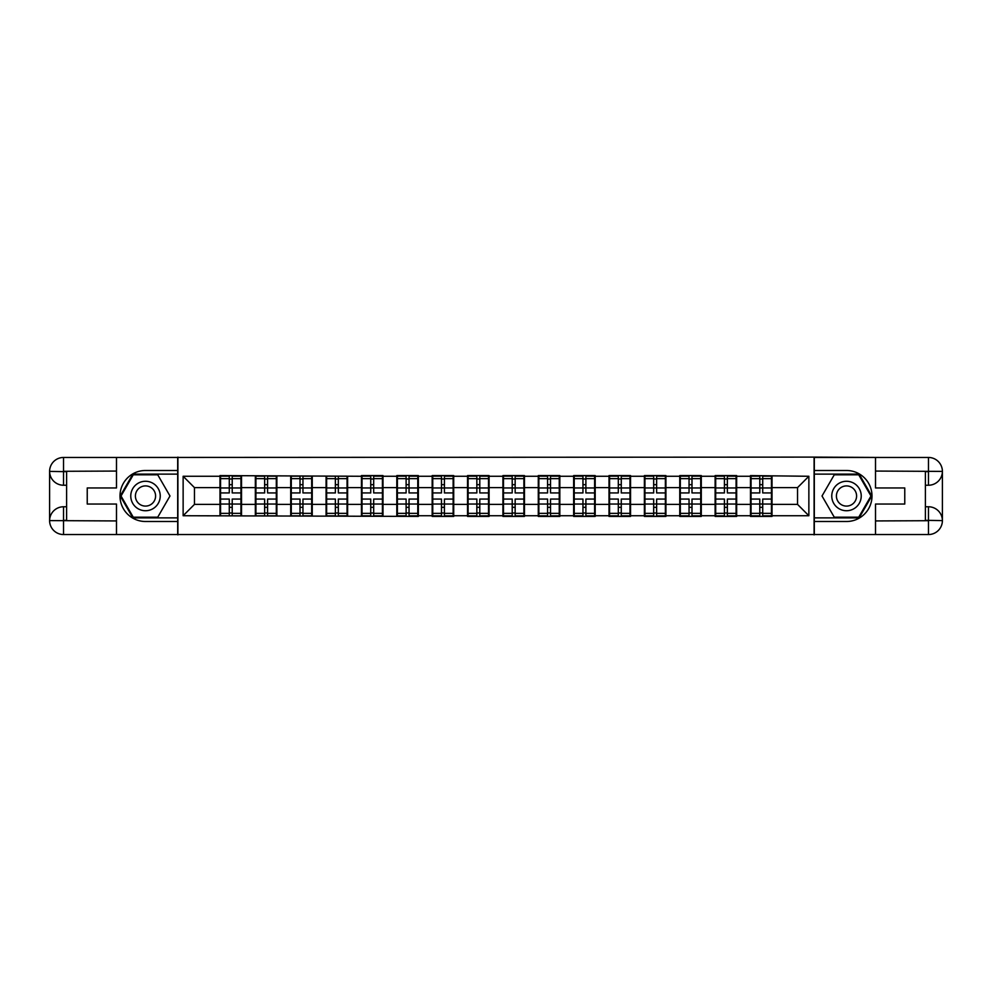 <?xml version="1.0" encoding="UTF-8"?>
<svg xmlns="http://www.w3.org/2000/svg" width="992" height="992" viewBox="0 0 992 992"><rect width="100%" height="100%" fill="white"/><g stroke="black" fill="none" stroke-linecap="round" stroke-linejoin="round"><path stroke-width="1.49" d="M110.36 534.539L881.64 534.539M881.64 457.461L814.085 457.114L814.085 534.886M814.085 457.114L110.36 457.461M177.915 534.886L177.915 457.114M797.531 504.382L797.531 487.618L772.024 487.618L772.024 504.382L797.531 504.382L808.864 515.728L808.864 476.272L750.485 475.59L750.485 487.618L736.659 487.618L736.659 504.382L750.485 504.382L750.485 487.618M808.864 515.728L772.024 515.728L772.024 516.41L750.485 516.41L750.485 515.728L736.659 515.728L736.659 516.41L715.12 516.41L715.12 515.728L701.294 515.728L701.294 516.41L679.756 516.41L679.756 515.728L665.917 515.728L665.917 516.41L644.378 516.41L644.378 515.728L630.552 515.728L630.552 516.41L609.014 516.41L609.014 515.728L595.188 515.728L595.188 516.41L573.649 516.41L573.649 515.728L559.823 515.728L559.823 516.41L538.284 516.41L538.284 515.728L524.458 515.728L524.458 516.41L502.919 516.41L502.919 515.728L489.081 515.728L489.081 516.41L467.542 516.41L467.542 515.728L453.716 515.728L453.716 516.41L432.177 516.41L432.177 515.728L418.351 515.728L418.351 516.41L183.136 515.728L183.136 476.272L219.976 476.272L219.976 487.618L194.469 487.618L194.469 504.382L219.976 504.382L219.976 487.618M750.485 476.272L736.659 476.272L736.659 475.59L715.12 475.59L715.12 476.272L701.294 476.272L701.294 475.59L679.756 475.59L679.756 476.272L665.917 476.272L665.917 475.59L644.378 475.59L644.378 476.272L630.552 476.272L630.552 475.59L609.014 475.59L609.014 476.272L595.188 476.272L595.188 475.59L573.649 475.59L573.649 476.272L559.823 476.272L559.823 475.59L538.284 475.59L538.284 476.272L524.458 476.272L524.458 475.59L502.919 475.59L502.919 476.272L489.081 476.272L489.081 475.59L467.542 475.59L467.542 476.272L453.716 476.272L453.716 475.59L432.177 475.59L432.177 476.272L418.351 476.272L418.351 475.59L396.812 475.59L396.812 476.272L382.986 476.272L382.986 475.59L361.448 475.59L361.448 476.272L219.976 475.59L219.976 476.272M750.485 504.382L750.485 515.728M736.659 504.382L736.659 515.728M736.659 476.272L736.659 487.618M701.294 504.382L715.12 504.382L715.12 487.618L701.294 487.618L701.294 515.728M715.12 504.382L715.12 515.728M715.12 476.272L715.12 487.618M701.294 476.272L701.294 487.618M665.917 504.382L679.756 504.382L679.756 487.618L665.917 487.618L665.917 515.728M679.756 504.382L679.756 515.728M679.756 476.272L679.756 487.618M665.917 476.272L665.917 487.618M630.552 504.382L644.378 504.382L644.378 487.618L630.552 487.618L630.552 515.728M644.378 504.382L644.378 515.728M644.378 476.272L644.378 487.618M630.552 476.272L630.552 487.618M595.188 504.382L609.014 504.382L609.014 487.618L595.188 487.618L595.188 515.728M609.014 504.382L609.014 515.728M609.014 476.272L609.014 487.618M595.188 476.272L595.188 487.618M559.823 504.382L573.649 504.382L573.649 487.618L559.823 487.618L559.823 515.728M573.649 504.382L573.649 515.728M573.649 476.272L573.649 487.618M559.823 476.272L559.823 487.618M524.458 504.382L538.284 504.382L538.284 487.618L524.458 487.618L524.458 515.728M538.284 504.382L538.284 515.728M538.284 476.272L538.284 487.618M524.458 476.272L524.458 487.618M489.081 504.382L502.919 504.382L502.919 487.618L489.081 487.618L489.081 515.728M502.919 504.382L502.919 515.728M502.919 476.272L502.919 487.618M489.081 476.272L489.081 487.618M453.716 504.382L467.542 504.382L467.542 487.618L453.716 487.618L453.716 515.728M467.542 504.382L467.542 515.728M467.542 476.272L467.542 487.618M453.716 476.272L453.716 487.618M418.351 504.382L432.177 504.382L432.177 487.618L418.351 487.618L418.351 515.728M432.177 504.382L432.177 515.728M432.177 476.272L432.177 487.618M418.351 476.272L418.351 487.618M382.986 504.382L396.812 504.382L396.812 487.618L382.986 487.618L382.986 515.728M396.812 504.382L396.812 515.728M396.812 476.272L396.812 487.618M382.986 476.272L382.986 487.618M347.622 504.382L361.448 504.382L361.448 487.618L347.622 487.618L347.622 515.728M361.448 504.382L361.448 515.728M361.448 476.272L361.448 487.618M347.622 476.272L347.622 487.618M312.244 504.382L326.083 504.382L326.083 487.618L312.244 487.618L312.244 515.728M326.083 504.382L326.083 515.728M326.083 476.272L326.083 487.618M312.244 476.272L312.244 487.618M276.88 504.382L290.706 504.382L290.706 487.618L276.88 487.618L276.88 515.728M290.706 504.382L290.706 515.728M290.706 476.272L290.706 487.618M276.88 476.272L276.88 487.618M241.515 504.382L255.341 504.382L255.341 487.618L241.515 487.618L241.515 515.728M255.341 504.382L255.341 515.728M255.341 476.272L255.341 487.618M241.515 476.272L241.515 487.618M219.976 504.382L219.976 515.728M194.469 504.382L183.136 515.728M183.136 476.272L194.469 487.618M772.024 504.382L772.024 515.728M772.024 476.272L772.024 487.618M808.864 476.272L797.531 487.618M240.944 499.063L240.944 515.84L232.215 515.84L232.215 499.063L240.944 499.063L240.944 476.16L232.215 476.16L232.215 478.652L240.944 478.652M220.546 487.965L229.276 487.965L229.276 476.16L220.546 476.16L220.546 499.063L229.276 499.063L229.276 515.84L220.546 515.84L220.546 513.348L229.276 513.348M229.276 484.679L232.215 484.679M232.215 479L229.276 479M229.276 487.99L232.215 487.99M229.276 487.965L229.276 492.937L220.546 492.937M220.546 478.652L229.276 478.652M229.276 504.01L232.215 504.01M229.276 513L232.215 513M229.276 507.321L232.215 507.321M220.546 499.063L220.546 513.348M232.215 513.348L240.944 513.348M232.215 478.652L232.215 492.937L240.944 492.937M276.309 499.063L276.309 515.84L267.58 515.84L267.58 499.063L276.309 499.063L276.309 476.16L267.58 476.16L267.58 478.652L276.309 478.652M255.911 487.965L264.641 487.965L264.641 476.16L255.911 476.16L255.911 499.063L264.641 499.063L264.641 515.84L255.911 515.84L255.911 513.348L264.641 513.348M264.641 484.679L267.58 484.679M267.58 479L264.641 479M264.641 487.99L267.58 487.99M264.641 487.965L264.641 492.937L255.911 492.937M255.911 478.652L264.641 478.652M264.641 504.01L267.58 504.01M264.641 513L267.58 513M264.641 507.321L267.58 507.321M255.911 499.063L255.911 513.348M267.58 513.348L276.309 513.348M267.58 478.652L267.58 492.937L276.309 492.937M311.686 499.063L311.686 515.84L302.957 515.84L302.957 499.063L311.686 499.063L311.686 476.16L302.957 476.16L302.957 478.652L311.686 478.652M291.276 487.965L300.006 487.965L300.006 476.16L291.276 476.16L291.276 499.063L300.006 499.063L300.006 515.84L291.276 515.84L291.276 513.348L300.006 513.348M300.006 484.679L302.957 484.679M302.957 479L300.006 479M300.006 487.99L302.957 487.99M300.006 487.965L300.006 492.937L291.276 492.937M291.276 478.652L300.006 478.652M300.006 504.01L302.957 504.01M300.006 513L302.957 513M300.006 507.321L302.957 507.321M291.276 499.063L291.276 513.348M302.957 513.348L311.686 513.348M302.957 478.652L302.957 492.937L311.686 492.937M347.051 499.063L347.051 515.84L338.322 515.84L338.322 499.063L347.051 499.063L347.051 476.16L338.322 476.16L338.322 478.652L347.051 478.652M326.641 487.965L335.37 487.965L335.37 476.16L326.641 476.16L326.641 499.063L335.37 499.063L335.37 515.84L326.641 515.84L326.641 513.348L335.37 513.348M335.37 484.679L338.322 484.679M338.322 479L335.37 479M335.37 487.99L338.322 487.99M335.37 487.965L335.37 492.937L326.641 492.937M326.641 478.652L335.37 478.652M335.37 504.01L338.322 504.01M335.37 513L338.322 513M335.37 507.321L338.322 507.321M326.641 499.063L326.641 513.348M338.322 513.348L347.051 513.348M338.322 478.652L338.322 492.937L347.051 492.937M382.416 499.063L382.416 515.84L373.686 515.84L373.686 499.063L382.416 499.063L382.416 476.16L373.686 476.16L373.686 478.652L382.416 478.652M362.018 487.965L370.735 487.965L370.735 476.16L362.018 476.16L362.018 499.063L370.735 499.063L370.735 515.84L362.018 515.84L362.018 513.348L370.735 513.348M370.735 484.679L373.686 484.679M373.686 479L370.735 479M370.735 487.99L373.686 487.99M370.735 487.965L370.735 492.937L362.018 492.937M362.018 478.652L370.735 478.652M370.735 504.01L373.686 504.01M370.735 513L373.686 513M370.735 507.321L373.686 507.321M362.018 499.063L362.018 513.348M373.686 513.348L382.416 513.348M373.686 478.652L373.686 492.937L382.416 492.937M417.781 499.063L417.781 515.84L409.051 515.84L409.051 499.063L417.781 499.063L417.781 476.16L409.051 476.16L409.051 478.652L417.781 478.652M397.383 487.965L406.112 487.965L406.112 476.16L397.383 476.16L397.383 499.063L406.112 499.063L406.112 515.84L397.383 515.84L397.383 513.348L406.112 513.348M406.112 484.679L409.051 484.679M409.051 479L406.112 479M406.112 487.99L409.051 487.99M406.112 487.965L406.112 492.937L397.383 492.937M397.383 478.652L406.112 478.652M406.112 504.01L409.051 504.01M406.112 513L409.051 513M406.112 507.321L409.051 507.321M397.383 499.063L397.383 513.348M409.051 513.348L417.781 513.348M409.051 478.652L409.051 492.937L417.781 492.937M138.136 508.76A14.731 14.731 0 0 0 158.261 503.366A14.731 14.731 0 0 0 152.867 483.24A14.731 14.731 0 0 0 132.742 488.634A14.731 14.731 0 0 0 138.136 508.76M140.455 504.742A10.094 10.094 0 0 0 154.231 501.047A10.094 10.094 0 0 0 150.548 487.258A10.094 10.094 0 0 0 136.76 490.953A10.094 10.094 0 0 0 140.455 504.742M133.263 474.808L157.74 474.808L169.979 496L157.74 517.192L133.263 517.192L121.024 496L133.263 474.808M839.133 508.76A14.731 14.731 0 0 0 859.258 503.366A14.731 14.731 0 0 0 853.864 483.24A14.731 14.731 0 0 0 833.739 488.634A14.731 14.731 0 0 0 839.133 508.76M841.452 504.742A10.094 10.094 0 0 0 855.24 501.047A10.094 10.094 0 0 0 851.545 487.258A10.094 10.094 0 0 0 837.769 490.953A10.094 10.094 0 0 0 841.452 504.742M834.26 474.808L858.737 474.808L870.976 496L858.737 517.192L834.26 517.192L822.021 496L834.26 474.808M66.6 485.237L63.538 485.237A13.938 13.938 0 0 1 49.6 471.398A13.938 13.938 0 0 1 63.538 457.461L177.692 457.461L177.692 470.493L145.502 470.493A25.507 25.507 0 0 0 119.995 496A25.507 25.507 0 0 0 145.502 521.507L177.692 521.507L177.692 534.539L63.538 534.539A13.938 13.938 0 0 1 49.6 520.602A13.938 13.938 0 0 1 63.538 506.763L66.6 506.763M177.692 521.507L177.692 470.493M116.486 457.461L116.486 487.952L87.234 487.952L87.234 504.048L116.486 504.048L116.486 534.539M63.538 485.237A13.938 13.938 0 0 1 49.6 471.398L63.538 471.634L63.538 485.237A13.938 13.938 0 0 1 49.6 471.398L49.6 520.602L116.486 520.936M63.538 520.936L63.538 534.539A13.938 13.938 0 0 1 49.6 520.602A13.938 13.938 0 0 1 63.538 506.763L63.538 520.366L66.6 520.366L66.6 471.634L63.538 471.634M177.692 474.126L132.866 474.126L120.243 496L132.866 517.874L177.692 517.874M925.4 506.763L928.462 506.763A13.938 13.938 0 0 1 942.4 520.602A13.938 13.938 0 0 1 928.462 534.539L814.308 534.539L814.308 521.507L846.498 521.507A25.507 25.507 0 0 0 872.005 496A25.507 25.507 0 0 0 846.498 470.493L814.308 470.493L814.308 457.461L928.462 457.461A13.938 13.938 0 0 1 942.4 471.398A13.938 13.938 0 0 1 928.462 485.237L925.4 485.237M814.308 470.493L814.308 521.507M875.514 534.539L875.514 504.048L904.766 504.048L904.766 487.952L875.514 487.952L875.514 457.461M928.462 506.763A13.938 13.938 0 0 1 942.4 520.602L928.462 520.366L928.462 506.763A13.938 13.938 0 0 1 942.4 520.602L942.4 471.398L875.514 471.064M928.462 471.064L928.462 457.461A13.938 13.938 0 0 1 942.4 471.398A13.938 13.938 0 0 1 928.462 485.237L928.462 471.634L925.4 471.634L925.4 520.366L928.462 520.366M814.308 517.874L859.134 517.874L871.757 496L859.134 474.126L814.308 474.126M453.146 499.063L453.146 515.84L444.428 515.84L444.428 499.063L453.146 499.063L453.146 476.16L444.428 476.16L444.428 478.652L453.146 478.652M432.748 487.965L441.477 487.965L441.477 476.16L432.748 476.16L432.748 499.063L441.477 499.063L441.477 515.84L432.748 515.84L432.748 513.348L441.477 513.348M441.477 484.679L444.428 484.679M444.428 479L441.477 479M441.477 487.99L444.428 487.99M441.477 487.965L441.477 492.937L432.748 492.937M432.748 478.652L441.477 478.652M441.477 504.01L444.428 504.01M441.477 513L444.428 513M441.477 507.321L444.428 507.321M432.748 499.063L432.748 513.348M444.428 513.348L453.146 513.348M444.428 478.652L444.428 492.937L453.146 492.937M488.523 499.063L488.523 515.84L479.793 515.84L479.793 499.063L488.523 499.063L488.523 476.16L479.793 476.16L479.793 478.652L488.523 478.652M468.112 487.965L476.842 487.965L476.842 476.16L468.112 476.16L468.112 499.063L476.842 499.063L476.842 515.84L468.112 515.84L468.112 513.348L476.842 513.348M476.842 484.679L479.793 484.679M479.793 479L476.842 479M476.842 487.99L479.793 487.99M476.842 487.965L476.842 492.937L468.112 492.937M468.112 478.652L476.842 478.652M476.842 504.01L479.793 504.01M476.842 513L479.793 513M476.842 507.321L479.793 507.321M468.112 499.063L468.112 513.348M479.793 513.348L488.523 513.348M479.793 478.652L479.793 492.937L488.523 492.937M523.888 499.063L523.888 515.84L515.158 515.84L515.158 499.063L523.888 499.063L523.888 476.16L515.158 476.16L515.158 478.652L523.888 478.652M503.477 487.965L512.207 487.965L512.207 476.16L503.477 476.16L503.477 499.063L512.207 499.063L512.207 515.84L503.477 515.84L503.477 513.348L512.207 513.348M512.207 484.679L515.158 484.679M515.158 479L512.207 479M512.207 487.99L515.158 487.99M512.207 487.965L512.207 492.937L503.477 492.937M503.477 478.652L512.207 478.652M512.207 504.01L515.158 504.01M512.207 513L515.158 513M512.207 507.321L515.158 507.321M503.477 499.063L503.477 513.348M515.158 513.348L523.888 513.348M515.158 478.652L515.158 492.937L523.888 492.937M559.252 499.063L559.252 515.84L550.523 515.84L550.523 499.063L559.252 499.063L559.252 476.16L550.523 476.16L550.523 478.652L559.252 478.652M538.854 487.965L547.572 487.965L547.572 476.16L538.854 476.16L538.854 499.063L547.572 499.063L547.572 515.84L538.854 515.84L538.854 513.348L547.572 513.348M547.572 484.679L550.523 484.679M550.523 479L547.572 479M547.572 487.99L550.523 487.99M547.572 487.965L547.572 492.937L538.854 492.937M538.854 478.652L547.572 478.652M547.572 504.01L550.523 504.01M547.572 513L550.523 513M547.572 507.321L550.523 507.321M538.854 499.063L538.854 513.348M550.523 513.348L559.252 513.348M550.523 478.652L550.523 492.937L559.252 492.937M594.617 499.063L594.617 515.84L585.888 515.84L585.888 499.063L594.617 499.063L594.617 476.16L585.888 476.16L585.888 478.652L594.617 478.652M574.219 487.965L582.949 487.965L582.949 476.16L574.219 476.16L574.219 499.063L582.949 499.063L582.949 515.84L574.219 515.84L574.219 513.348L582.949 513.348M582.949 484.679L585.888 484.679M585.888 479L582.949 479M582.949 487.99L585.888 487.99M582.949 487.965L582.949 492.937L574.219 492.937M574.219 478.652L582.949 478.652M582.949 504.01L585.888 504.01M582.949 513L585.888 513M582.949 507.321L585.888 507.321M574.219 499.063L574.219 513.348M585.888 513.348L594.617 513.348M585.888 478.652L585.888 492.937L594.617 492.937M629.982 499.063L629.982 515.84L621.265 515.84L621.265 499.063L629.982 499.063L629.982 476.16L621.265 476.16L621.265 478.652L629.982 478.652M609.584 487.965L618.314 487.965L618.314 476.16L609.584 476.16L609.584 499.063L618.314 499.063L618.314 515.84L609.584 515.84L609.584 513.348L618.314 513.348M618.314 484.679L621.265 484.679M621.265 479L618.314 479M618.314 487.99L621.265 487.99M618.314 487.965L618.314 492.937L609.584 492.937M609.584 478.652L618.314 478.652M618.314 504.01L621.265 504.01M618.314 513L621.265 513M618.314 507.321L621.265 507.321M609.584 499.063L609.584 513.348M621.265 513.348L629.982 513.348M621.265 478.652L621.265 492.937L629.982 492.937M665.359 499.063L665.359 515.84L656.63 515.84L656.63 499.063L665.359 499.063L665.359 476.16L656.63 476.16L656.63 478.652L665.359 478.652M644.949 487.965L653.678 487.965L653.678 476.16L644.949 476.16L644.949 499.063L653.678 499.063L653.678 515.84L644.949 515.84L644.949 513.348L653.678 513.348M653.678 484.679L656.63 484.679M656.63 479L653.678 479M653.678 487.99L656.63 487.99M653.678 487.965L653.678 492.937L644.949 492.937M644.949 478.652L653.678 478.652M653.678 504.01L656.63 504.01M653.678 513L656.63 513M653.678 507.321L656.63 507.321M644.949 499.063L644.949 513.348M656.63 513.348L665.359 513.348M656.63 478.652L656.63 492.937L665.359 492.937M700.724 499.063L700.724 515.84L691.994 515.84L691.994 499.063L700.724 499.063L700.724 476.16L691.994 476.16L691.994 478.652L700.724 478.652M680.314 487.965L689.043 487.965L689.043 476.16L680.314 476.16L680.314 499.063L689.043 499.063L689.043 515.84L680.314 515.84L680.314 513.348L689.043 513.348M689.043 484.679L691.994 484.679M691.994 479L689.043 479M689.043 487.99L691.994 487.99M689.043 487.965L689.043 492.937L680.314 492.937M680.314 478.652L689.043 478.652M689.043 504.01L691.994 504.01M689.043 513L691.994 513M689.043 507.321L691.994 507.321M680.314 499.063L680.314 513.348M691.994 513.348L700.724 513.348M691.994 478.652L691.994 492.937L700.724 492.937M736.089 499.063L736.089 515.84L727.359 515.84L727.359 499.063L736.089 499.063L736.089 476.16L727.359 476.16L727.359 478.652L736.089 478.652M715.691 487.965L724.42 487.965L724.42 476.16L715.691 476.16L715.691 499.063L724.42 499.063L724.42 515.84L715.691 515.84L715.691 513.348L724.42 513.348M724.42 484.679L727.359 484.679M727.359 479L724.42 479M724.42 487.99L727.359 487.99M724.42 487.965L724.42 492.937L715.691 492.937M715.691 478.652L724.42 478.652M724.42 504.01L727.359 504.01M724.42 513L727.359 513M724.42 507.321L727.359 507.321M715.691 499.063L715.691 513.348M727.359 513.348L736.089 513.348M727.359 478.652L727.359 492.937L736.089 492.937M771.454 499.063L771.454 515.84L762.724 515.84L762.724 499.063L771.454 499.063L771.454 476.16L762.724 476.16L762.724 478.652L771.454 478.652M751.056 487.965L759.785 487.965L759.785 476.16L751.056 476.16L751.056 499.063L759.785 499.063L759.785 515.84L751.056 515.84L751.056 513.348L759.785 513.348M759.785 484.679L762.724 484.679M762.724 479L759.785 479M759.785 487.99L762.724 487.99M759.785 487.965L759.785 492.937L751.056 492.937M751.056 478.652L759.785 478.652M759.785 504.01L762.724 504.01M759.785 513L762.724 513M759.785 507.321L762.724 507.321M751.056 499.063L751.056 513.348M762.724 513.348L771.454 513.348M762.724 478.652L762.724 492.937L771.454 492.937M220.546 504.035L229.276 504.035M232.215 504.035L240.944 504.035M232.215 487.965L240.944 487.965M255.911 504.035L264.641 504.035M267.58 504.035L276.309 504.035M267.58 487.965L276.309 487.965M291.276 504.035L300.006 504.035M302.957 504.035L311.686 504.035M302.957 487.965L311.686 487.965M326.641 504.035L335.37 504.035M338.322 504.035L347.051 504.035M338.322 487.965L347.051 487.965M362.018 504.035L370.735 504.035M373.686 504.035L382.416 504.035M373.686 487.965L382.416 487.965M397.383 504.035L406.112 504.035M409.051 504.035L417.781 504.035M409.051 487.965L417.781 487.965M116.486 471.064L63.215 471.299M49.6 520.602A13.938 13.938 0 0 1 63.538 506.763M49.6 471.398A13.938 13.938 0 0 1 63.538 457.461L63.538 471.064M875.514 520.936L928.785 520.701M942.4 471.398A13.938 13.938 0 0 1 928.462 485.237M942.4 520.602A13.938 13.938 0 0 1 928.462 534.539L928.462 520.936M432.748 504.035L441.477 504.035M444.428 504.035L453.146 504.035M444.428 487.965L453.146 487.965M468.112 504.035L476.842 504.035M479.793 504.035L488.523 504.035M479.793 487.965L488.523 487.965M503.477 504.035L512.207 504.035M515.158 504.035L523.888 504.035M515.158 487.965L523.888 487.965M538.854 504.035L547.572 504.035M550.523 504.035L559.252 504.035M550.523 487.965L559.252 487.965M574.219 504.035L582.949 504.035M585.888 504.035L594.617 504.035M585.888 487.965L594.617 487.965M609.584 504.035L618.314 504.035M621.265 504.035L629.982 504.035M621.265 487.965L629.982 487.965M644.949 504.035L653.678 504.035M656.63 504.035L665.359 504.035M656.63 487.965L665.359 487.965M680.314 504.035L689.043 504.035M691.994 504.035L700.724 504.035M691.994 487.965L700.724 487.965M715.691 504.035L724.42 504.035M727.359 504.035L736.089 504.035M727.359 487.965L736.089 487.965M751.056 504.035L759.785 504.035M762.724 504.035L771.454 504.035M762.724 487.965L771.454 487.965"/></g></svg>

